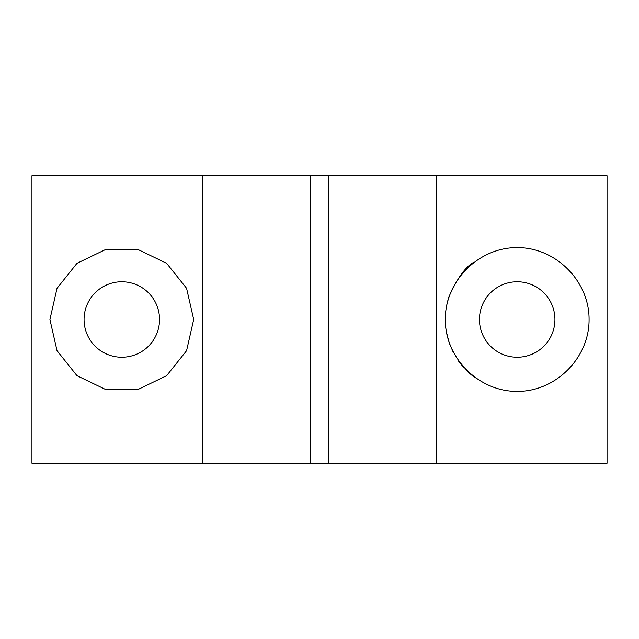 <?xml version="1.0" encoding="UTF-8"?>
<svg xmlns="http://www.w3.org/2000/svg" width="639" height="639" viewBox="0 0 639 639"><rect width="100%" height="100%" fill="white"/><g stroke="black" fill="none" stroke-linecap="round" stroke-linejoin="round"><path stroke-width="0.96" d="M328.486 175.725L328.486 463.275L310.514 463.275L310.514 175.725L607.05 175.725L607.05 463.275L436.317 463.275L436.317 175.725M310.514 463.275L31.95 463.275L31.95 175.725L310.514 175.725M202.683 463.275L202.683 175.725M328.486 463.275L436.317 463.275M445.303 319.5C445.016 357.968 478.723 391.675 517.191 391.387C555.658 391.675 589.366 357.968 589.078 319.5C589.366 281.032 555.658 247.325 517.191 247.612C478.723 247.325 445.016 281.032 445.303 319.5M446.326 331.593L449.137 342.664M449.225 342.919L453.426 352.704M458.658 361.227L463.387 367.177M458.674 361.259L469.417 373.216L473.507 376.595M475.28 377.913L469.569 373.352M453.53 352.888L449.321 343.191M446.326 331.561C444.385 319.38 445.295 307.718 449.057 296.576M449.145 296.312C457.236 278.3 465.352 267.006 473.483 262.429M84.068 319.5A37.741 37.741 0 0 1 140.676 286.815A37.741 37.741 0 0 1 140.676 352.185A37.741 37.741 0 0 1 84.068 319.5M193.697 319.5L186.58 288.309L166.627 263.3L137.808 249.418L105.81 249.418L76.992 263.3L57.039 288.309L49.922 319.5L57.039 350.691L76.992 375.7L105.81 389.582L137.808 389.582L166.627 375.7L186.58 350.691L193.697 319.5M479.45 319.5A37.741 37.741 0 0 1 536.057 286.815A37.741 37.741 0 0 1 536.057 352.185A37.741 37.741 0 0 1 479.45 319.5"/></g></svg>
